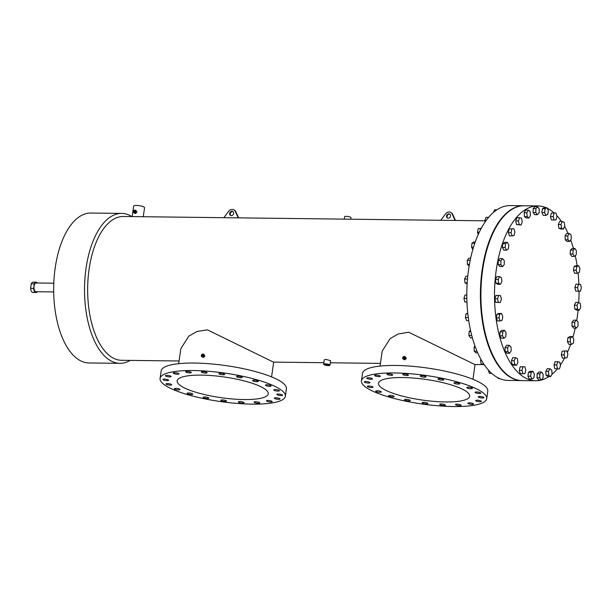 <?xml version="1.0" encoding="UTF-8"?>
<svg xmlns="http://www.w3.org/2000/svg" width="612" height="612" viewBox="0 0 612 612"><rect width="100%" height="100%" fill="white"/><g stroke="black" fill="none" stroke-linecap="round" stroke-linejoin="round"><path stroke-width="0.92" d="M546.072 207.72A87.424 42.266 90.7 0 0 537.818 205.923L524.224 205.762A87.424 42.266 90.7 0 0 482.638 269.969A87.424 42.266 90.7 0 0 522.135 380.595L535.73 380.756A87.424 42.266 90.7 0 0 548.926 376.579M576.695 320.573A87.424 42.266 90.7 0 0 577.315 316.549A87.424 42.266 90.7 0 0 578.103 310.123M578.722 302.58A87.424 42.266 90.7 0 0 579.051 291.274M578.898 284.243A87.424 42.266 90.7 0 0 578.072 272.998M577.131 265.738A87.424 42.266 90.7 0 0 575.265 255.663M573.467 248.487A87.424 42.266 90.7 0 0 570.721 239.912M568.127 233.486A87.424 42.266 90.7 0 0 564.593 226.44M561.51 221.49A87.424 42.266 90.7 0 0 556.744 215.523M554.128 212.961A87.424 42.266 90.7 0 0 547.258 208.264M537.818 205.923A87.424 42.266 90.7 0 0 496.233 270.137A87.424 42.266 90.7 0 0 535.73 380.756M551.871 374.391A87.424 42.266 90.7 0 0 557.241 369.021M560.332 364.989A87.424 42.266 90.7 0 0 564.57 358.104M567.339 352.52A87.424 42.266 90.7 0 0 570.621 344.395M572.855 337.472A87.424 42.266 90.7 0 0 575.234 328.131M37.47 283.004A5.171 2.502 90.7 0 0 36.139 282.186L33.117 282.147A5.171 2.502 90.7 0 0 31.25 283.823L30.6 288.367A5.171 2.502 90.7 0 0 32.994 292.49L36.016 292.521A5.171 2.502 90.7 0 0 37.363 291.733M36.139 282.186A5.171 2.502 90.7 0 0 34.264 283.861L31.25 283.823M30.6 288.367L33.622 288.405A5.171 2.502 90.7 0 0 36.016 292.521M33.622 288.405L34.264 283.861M131.886 216.587A74.97 36.246 90.7 0 0 121.681 213.404L90.821 213.037A74.97 36.246 90.7 0 0 55.164 268.094A74.97 36.246 90.7 0 0 89.031 362.962L119.883 363.329A74.97 36.246 90.7 0 0 130.172 360.392M121.681 213.404A74.97 36.246 90.7 0 0 86.017 268.469A74.97 36.246 90.7 0 0 119.883 363.329M484.895 220.81L123.287 216.487A71.91 34.769 90.7 0 0 89.084 269.295A71.91 34.769 90.7 0 0 121.574 360.292L179.079 360.981M350.76 219.203L350.982 217.65A3.205 0.727 -171.9 0 0 346.315 216.35A3.205 0.727 -171.9 0 0 344.632 216.747L344.288 219.127M143.269 216.725L144.554 207.697A5.508 1.255 -171.9 0 0 136.553 205.456A5.508 1.255 -171.9 0 0 133.653 206.145L132.169 216.587M133.799 212.785A1.484 1.255 119.8 0 1 135.275 210.214A1.484 1.255 119.8 0 1 133.799 212.785L135.405 213.534L136.996 212.18L135.81 210.681M403.201 359.114A1.484 1.255 119.8 0 1 404.677 356.544A1.484 1.255 119.8 0 1 403.201 359.114L404.8 359.871L406.314 358.464L405.205 357.01M380.06 366.083L382.186 351.135L390.165 338.558L398.305 333.953L408.732 332.24L474.774 364.515L482.455 364.607M201.838 356.704A1.484 1.255 119.8 0 1 203.306 354.134A1.484 1.255 119.8 0 1 201.838 356.704L203.436 357.462L204.944 356.054L203.842 354.608M178.689 363.673L180.815 348.725L188.794 336.149L196.934 331.543L207.369 329.83L273.411 362.105L323.855 362.709M323.633 364.262L324.268 359.81L325.966 359.359L330.618 360.713L329.983 365.165A3.205 0.727 -171.9 0 0 325.324 363.865A3.205 0.727 -171.9 0 0 323.633 364.262A3.205 0.727 -171.9 0 0 328.3 365.571A3.205 0.727 -171.9 0 0 329.983 365.165M523.971 205.762A87.424 42.266 90.7 0 0 523.727 205.754L510.133 205.594A87.424 42.266 90.7 0 0 468.547 269.8A87.424 42.266 90.7 0 0 508.037 380.427L521.631 380.588A87.424 42.266 90.7 0 0 521.883 380.588M523.727 205.754A87.424 42.266 90.7 0 0 482.134 269.969A87.424 42.266 90.7 0 0 521.631 380.588M233.677 213.458A2.303 1.943 119.8 0 1 229.645 213.404A2.303 1.943 119.8 0 1 233.677 213.458M230.8 215.554A2.303 1.943 119.8 0 1 233.057 211.614M450.547 216.059A2.303 1.943 119.8 0 1 446.523 216.013A2.303 1.943 119.8 0 1 450.547 216.059M447.678 218.163A2.303 1.943 119.8 0 1 449.935 214.215M445.414 401.962A46.015 10.465 -171.9 0 0 469.633 396.232A46.015 10.465 -171.9 0 0 402.742 377.535A46.015 10.465 -171.9 0 0 378.53 383.265A46.015 10.465 -171.9 0 0 445.414 401.962M244.05 399.552A46.015 10.465 -171.9 0 0 268.263 393.822A46.015 10.465 -171.9 0 0 201.379 375.125A46.015 10.465 -171.9 0 0 177.159 380.855A46.015 10.465 -171.9 0 0 244.05 399.552M327.879 365.326A2.303 0.52 -171.9 0 0 329.088 365.043A2.303 0.52 -171.9 0 0 325.745 364.109A2.303 0.52 -171.9 0 0 324.528 364.392A2.303 0.52 -171.9 0 0 327.879 365.326M479.869 401.732A2.876 0.658 -171.9 0 0 481.384 401.373A2.876 0.658 -171.9 0 0 477.199 400.21A2.876 0.658 -171.9 0 0 475.692 400.569A2.876 0.658 -171.9 0 0 479.869 401.732M482.378 397.984A2.876 0.658 -171.9 0 0 483.893 397.624A2.876 0.658 -171.9 0 0 479.709 396.454A2.876 0.658 -171.9 0 0 478.194 396.813A2.876 0.658 -171.9 0 0 482.378 397.984M426.327 403.844A2.876 0.658 -171.9 0 0 427.834 403.484A2.876 0.658 -171.9 0 0 423.657 402.313A2.876 0.658 -171.9 0 0 422.142 402.673A2.876 0.658 -171.9 0 0 426.327 403.844M408.678 400.883A2.876 0.658 -171.9 0 0 410.193 400.523A2.876 0.658 -171.9 0 0 406.008 399.353A2.876 0.658 -171.9 0 0 404.494 399.713A2.876 0.658 -171.9 0 0 408.678 400.883M392.667 396.905A2.876 0.658 -171.9 0 0 394.182 396.545A2.876 0.658 -171.9 0 0 389.997 395.383A2.876 0.658 -171.9 0 0 388.49 395.742A2.876 0.658 -171.9 0 0 392.667 396.905M379.861 392.307A2.876 0.658 -171.9 0 0 381.375 391.948A2.876 0.658 -171.9 0 0 377.199 390.777A2.876 0.658 -171.9 0 0 375.684 391.137A2.876 0.658 -171.9 0 0 379.861 392.307M371.522 387.526A2.876 0.658 -171.9 0 0 373.029 387.167A2.876 0.658 -171.9 0 0 368.852 386.004A2.876 0.658 -171.9 0 0 367.338 386.363A2.876 0.658 -171.9 0 0 371.522 387.526M368.447 383.043A2.876 0.658 -171.9 0 0 369.962 382.684A2.876 0.658 -171.9 0 0 365.785 381.513A2.876 0.658 -171.9 0 0 364.27 381.873A2.876 0.658 -171.9 0 0 368.447 383.043M370.956 379.287A2.876 0.658 -171.9 0 0 372.471 378.927A2.876 0.658 -171.9 0 0 368.286 377.765A2.876 0.658 -171.9 0 0 366.779 378.124A2.876 0.658 -171.9 0 0 370.956 379.287M378.797 376.632A2.876 0.658 -171.9 0 0 380.304 376.273A2.876 0.658 -171.9 0 0 376.128 375.11A2.876 0.658 -171.9 0 0 374.613 375.462A2.876 0.658 -171.9 0 0 378.797 376.632M391.198 375.34A2.876 0.658 -171.9 0 0 392.705 374.98A2.876 0.658 -171.9 0 0 388.528 373.81A2.876 0.658 -171.9 0 0 387.013 374.169A2.876 0.658 -171.9 0 0 391.198 375.34M406.942 375.523A2.876 0.658 -171.9 0 0 408.456 375.164A2.876 0.658 -171.9 0 0 404.28 374.001A2.876 0.658 -171.9 0 0 402.765 374.353A2.876 0.658 -171.9 0 0 406.942 375.523M424.506 377.183A2.876 0.658 -171.9 0 0 426.013 376.824A2.876 0.658 -171.9 0 0 421.836 375.653A2.876 0.658 -171.9 0 0 420.322 376.013A2.876 0.658 -171.9 0 0 424.506 377.183M442.147 380.144A2.876 0.658 -171.9 0 0 443.662 379.784A2.876 0.658 -171.9 0 0 439.485 378.614A2.876 0.658 -171.9 0 0 437.97 378.973A2.876 0.658 -171.9 0 0 442.147 380.144M458.159 384.114A2.876 0.658 -171.9 0 0 459.673 383.755A2.876 0.658 -171.9 0 0 455.489 382.592A2.876 0.658 -171.9 0 0 453.982 382.944A2.876 0.658 -171.9 0 0 458.159 384.114M470.965 388.719A2.876 0.658 -171.9 0 0 472.479 388.36A2.876 0.658 -171.9 0 0 468.295 387.189A2.876 0.658 -171.9 0 0 466.78 387.549A2.876 0.658 -171.9 0 0 470.965 388.719M479.311 393.493A2.876 0.658 -171.9 0 0 480.818 393.133A2.876 0.658 -171.9 0 0 476.641 391.971A2.876 0.658 -171.9 0 0 475.126 392.323A2.876 0.658 -171.9 0 0 479.311 393.493M472.036 404.387A2.876 0.658 -171.9 0 0 473.543 404.035A2.876 0.658 -171.9 0 0 469.366 402.864A2.876 0.658 -171.9 0 0 467.851 403.224A2.876 0.658 -171.9 0 0 472.036 404.387M459.635 405.687A2.876 0.658 -171.9 0 0 461.142 405.328A2.876 0.658 -171.9 0 0 456.965 404.157A2.876 0.658 -171.9 0 0 455.45 404.517A2.876 0.658 -171.9 0 0 459.635 405.687M443.884 405.496A2.876 0.658 -171.9 0 0 445.398 405.144A2.876 0.658 -171.9 0 0 441.214 403.974A2.876 0.658 -171.9 0 0 439.699 404.333A2.876 0.658 -171.9 0 0 443.884 405.496M453.416 406.544A63.266 14.397 8.1 0 1 361.447 380.832A63.266 14.397 8.1 0 1 394.74 372.953A63.266 14.397 8.1 0 1 486.716 398.664A63.266 14.397 8.1 0 1 453.416 406.544M361.447 380.832L362.511 373.335A63.266 14.397 8.1 0 1 395.811 365.456A63.266 14.397 8.1 0 1 487.779 391.167L486.716 398.664M242.513 403.094A2.876 0.658 -171.9 0 0 244.027 402.734A2.876 0.658 -171.9 0 0 239.85 401.564A2.876 0.658 -171.9 0 0 238.336 401.923A2.876 0.658 -171.9 0 0 242.513 403.094M281.007 395.574A2.876 0.658 -171.9 0 0 282.522 395.214A2.876 0.658 -171.9 0 0 278.345 394.044A2.876 0.658 -171.9 0 0 276.831 394.403A2.876 0.658 -171.9 0 0 281.007 395.574M224.956 401.434A2.876 0.658 -171.9 0 0 226.471 401.074A2.876 0.658 -171.9 0 0 222.294 399.911A2.876 0.658 -171.9 0 0 220.779 400.263A2.876 0.658 -171.9 0 0 224.956 401.434M207.307 398.473A2.876 0.658 -171.9 0 0 208.822 398.114A2.876 0.658 -171.9 0 0 204.645 396.951A2.876 0.658 -171.9 0 0 203.13 397.303A2.876 0.658 -171.9 0 0 207.307 398.473M191.304 394.503A2.876 0.658 -171.9 0 0 192.818 394.143A2.876 0.658 -171.9 0 0 188.634 392.973A2.876 0.658 -171.9 0 0 187.119 393.332A2.876 0.658 -171.9 0 0 191.304 394.503M178.497 389.898A2.876 0.658 -171.9 0 0 180.012 389.538A2.876 0.658 -171.9 0 0 175.828 388.368A2.876 0.658 -171.9 0 0 174.321 388.727A2.876 0.658 -171.9 0 0 178.497 389.898M170.151 385.124A2.876 0.658 -171.9 0 0 171.666 384.764A2.876 0.658 -171.9 0 0 167.489 383.594A2.876 0.658 -171.9 0 0 165.974 383.953A2.876 0.658 -171.9 0 0 170.151 385.124M167.084 380.633A2.876 0.658 -171.9 0 0 168.598 380.274A2.876 0.658 -171.9 0 0 164.414 379.111A2.876 0.658 -171.9 0 0 162.907 379.463A2.876 0.658 -171.9 0 0 167.084 380.633M169.593 376.885A2.876 0.658 -171.9 0 0 171.108 376.525A2.876 0.658 -171.9 0 0 166.923 375.355A2.876 0.658 -171.9 0 0 165.408 375.714A2.876 0.658 -171.9 0 0 169.593 376.885M177.426 374.223A2.876 0.658 -171.9 0 0 178.941 373.871A2.876 0.658 -171.9 0 0 174.764 372.7A2.876 0.658 -171.9 0 0 173.25 373.06A2.876 0.658 -171.9 0 0 177.426 374.223M189.827 372.93A2.876 0.658 -171.9 0 0 191.342 372.57A2.876 0.658 -171.9 0 0 187.165 371.4A2.876 0.658 -171.9 0 0 185.65 371.759A2.876 0.658 -171.9 0 0 189.827 372.93M205.578 373.113A2.876 0.658 -171.9 0 0 207.093 372.762A2.876 0.658 -171.9 0 0 202.909 371.591A2.876 0.658 -171.9 0 0 201.402 371.951A2.876 0.658 -171.9 0 0 205.578 373.113M223.135 374.774A2.876 0.658 -171.9 0 0 224.65 374.414A2.876 0.658 -171.9 0 0 220.473 373.243A2.876 0.658 -171.9 0 0 218.958 373.603A2.876 0.658 -171.9 0 0 223.135 374.774M240.784 377.734A2.876 0.658 -171.9 0 0 242.298 377.375A2.876 0.658 -171.9 0 0 238.114 376.204A2.876 0.658 -171.9 0 0 236.607 376.564A2.876 0.658 -171.9 0 0 240.784 377.734M256.795 381.704A2.876 0.658 -171.9 0 0 258.31 381.353A2.876 0.658 -171.9 0 0 254.125 380.182A2.876 0.658 -171.9 0 0 252.611 380.542A2.876 0.658 -171.9 0 0 256.795 381.704M269.594 386.31A2.876 0.658 -171.9 0 0 271.108 385.95A2.876 0.658 -171.9 0 0 266.931 384.78A2.876 0.658 -171.9 0 0 265.417 385.139A2.876 0.658 -171.9 0 0 269.594 386.31M277.94 391.083A2.876 0.658 -171.9 0 0 279.454 390.731A2.876 0.658 -171.9 0 0 275.278 389.561A2.876 0.658 -171.9 0 0 273.763 389.921A2.876 0.658 -171.9 0 0 277.94 391.083M278.506 399.322A2.876 0.658 -171.9 0 0 280.021 398.97A2.876 0.658 -171.9 0 0 275.836 397.8A2.876 0.658 -171.9 0 0 274.321 398.16A2.876 0.658 -171.9 0 0 278.506 399.322M270.665 401.985A2.876 0.658 -171.9 0 0 272.179 401.625A2.876 0.658 -171.9 0 0 268.002 400.455A2.876 0.658 -171.9 0 0 266.488 400.814A2.876 0.658 -171.9 0 0 270.665 401.985M258.264 403.277A2.876 0.658 -171.9 0 0 259.779 402.918A2.876 0.658 -171.9 0 0 255.602 401.755A2.876 0.658 -171.9 0 0 254.087 402.107A2.876 0.658 -171.9 0 0 258.264 403.277M252.052 404.134A63.266 14.397 8.1 0 1 160.076 378.423A63.266 14.397 8.1 0 1 193.377 370.543A63.266 14.397 8.1 0 1 285.345 396.255A63.266 14.397 8.1 0 1 252.052 404.134M160.076 378.423L161.147 370.933A63.266 14.397 8.1 0 1 194.44 363.046A63.266 14.397 8.1 0 1 286.416 388.758L285.345 396.255M135.038 211.507A0.574 0.49 119.8 0 1 134.036 211.492A0.574 0.49 119.8 0 1 135.038 211.507M404.44 357.836A0.574 0.49 119.8 0 1 403.438 357.821A0.574 0.49 119.8 0 1 404.44 357.836M203.077 355.427A0.574 0.49 119.8 0 1 202.067 355.419A0.574 0.49 119.8 0 1 203.077 355.427M440.755 220.282L445.605 213.787A4.598 3.886 119.8 0 1 450.761 212.448A4.598 3.886 119.8 0 1 452.1 213.863L455.083 220.45M450.761 212.448L451.296 212.754A4.598 3.886 119.8 0 1 452.635 214.169L452.1 213.863M223.87 217.688L228.727 211.178A4.598 3.886 119.8 0 1 233.891 209.847A4.598 3.886 119.8 0 1 235.222 211.255L238.213 217.857M233.891 209.847L234.419 210.153A4.598 3.886 119.8 0 1 235.758 211.561L235.222 211.255M452.635 214.169L455.481 220.458M235.758 211.561L238.611 217.864M53.795 283.203L36.131 282.989A4.368 2.111 90.7 0 0 34.05 286.194A4.368 2.111 90.7 0 0 36.024 291.717L53.695 291.932M556.01 212.984L551.381 213.075L550.44 216.587L551.42 219.968L554.12 220.006L556.048 219.884L556.989 216.373L556.01 212.984L551.381 213.075M554.082 213.106L553.141 216.617L550.44 216.587M553.141 216.617L554.12 220.006M547.013 207.728L544.313 207.697L542.439 208.7L541.888 212.54L543.219 215.378L545.919 215.409L547.794 214.407L548.337 210.566L547.013 207.728L545.139 208.73L542.439 208.7M545.139 208.73L544.588 212.578L541.888 212.54M544.588 212.578L545.919 215.409M537.634 206.772L534.934 206.734L533.213 208.57L533.09 212.555L534.689 214.697L537.39 214.728L539.118 212.892L539.241 208.914L537.634 206.772L535.905 208.608L533.213 208.57M535.905 208.608L535.783 212.586L533.09 212.555M535.783 212.586L537.39 214.728M528.347 210.153L525.654 210.115L524.163 212.693L524.469 216.617L526.274 217.956L528.967 217.987L530.459 215.409L530.153 211.492L528.347 210.153L526.856 212.731L524.163 212.693M526.856 212.731L527.169 216.648L524.469 216.617M527.169 216.648L528.967 217.987M493.272 212.578L494.741 209.748L496.929 209.778M519.626 217.704L516.926 217.673L515.74 220.863L516.467 224.528L521.072 225.032L522.258 221.842L521.531 218.178L519.626 217.704L518.441 220.894L515.74 220.863M518.441 220.894L519.167 224.558L516.467 224.528M519.167 224.558L521.072 225.032M485.117 221.949L484.834 220.496L486.02 217.306L488.621 217.337M484.834 220.496L486.135 220.511M513.812 228.636L509.192 229.026L508.381 232.667L509.482 235.888L512.183 235.918L514.103 235.498L514.914 231.856L513.812 228.636L509.192 229.026M511.892 229.056L511.074 232.698L508.381 232.667M511.074 232.698L512.183 235.918M478.224 234.488L477.467 232.292L478.286 228.651L481.284 228.245M478.286 228.651L481.047 228.689M477.467 232.292L479.219 232.315M507.379 242.337L504.678 242.306L502.85 243.599L502.437 247.508L503.867 250.124L506.568 250.163L508.404 248.87L508.809 244.961L507.379 242.337L505.543 243.63L502.85 243.599M505.543 243.63L505.137 247.539L502.437 247.508M505.137 247.539L506.568 250.163M472.824 249.505L471.531 247.141L471.936 243.232L473.772 241.939L475.241 241.954M471.936 243.232L474.782 243.262M471.531 247.141L473.512 247.164M502.559 258.601L499.859 258.57L498.199 260.666L498.222 264.652L499.905 266.534L502.597 266.572L504.257 264.468L504.234 260.49L502.559 258.601L500.899 260.697L498.199 260.666M500.899 260.697L500.922 264.682L498.222 264.652M500.922 264.682L502.597 266.572M469.106 266.166L467.316 264.277L467.293 260.299L468.945 258.203L470.628 258.218M467.293 260.299L470.177 260.329M467.316 264.277L469.419 264.308M499.583 276.609L496.883 276.578L495.491 279.378L495.934 283.234L497.786 284.289L500.486 284.32L501.878 281.52L501.435 277.664L499.583 276.609L498.183 279.409L495.491 279.378M498.183 279.409L498.635 283.264L495.934 283.234M498.635 283.264L500.486 284.32M467.124 283.922L465.028 282.859L464.577 279.003L465.977 276.211L467.752 276.226M464.577 279.003L467.484 279.041M465.028 282.859L467.193 282.889M498.612 295.458L495.911 295.428L494.848 298.786L495.705 302.32L500.325 302.527L501.389 299.169L500.532 295.634L498.612 295.458L497.541 298.817L494.848 298.786M497.541 298.817L498.398 302.351L495.705 302.32M498.398 302.351L500.325 302.527M466.964 302.129L464.791 301.945L463.934 298.411L465.005 295.053L466.811 295.076M463.934 298.411L466.849 298.449M464.791 301.945L466.956 301.976M496.99 314.17L496.301 317.919L497.525 320.956L500.226 320.986L502.123 320.275L502.804 316.526L501.588 313.482L498.887 313.451L496.99 314.17L499.69 314.201L499.002 317.949L496.301 317.919M499.002 317.949L500.226 320.986M501.588 313.482L499.69 314.201M468.723 320.612L466.612 320.589L465.395 317.552L466.076 313.795L467.836 313.818M465.395 317.552L468.295 317.582M466.076 313.795L467.767 313.16M500.058 331.865L499.797 335.82L501.312 338.207L504.013 338.245L505.795 336.677L506.063 332.714L504.54 330.327L501.848 330.296L500.058 331.865L502.758 331.895L502.49 335.85L499.797 335.82M502.49 335.85L504.013 338.245M504.54 330.327L502.758 331.895M472.395 337.862L470.406 337.839L468.884 335.452L469.152 331.497L470.781 331.513M468.884 335.452L471.753 335.483M469.152 331.497L470.513 330.296M504.969 347.631L505.137 351.594L506.881 353.216L509.582 353.246L511.165 350.898L510.997 346.935L509.253 345.321L506.552 345.29L504.969 347.631L507.669 347.662L507.838 351.625L505.137 351.594M507.838 351.625L509.582 353.246M509.253 345.321L507.669 347.662M477.727 352.864L475.975 352.841L474.231 351.227L474.063 347.264L475.447 347.279M474.231 351.227L477.031 351.257M474.063 347.264L474.958 345.933M511.479 360.675L512.068 364.446L513.95 365.211L516.65 365.249L517.943 362.243L517.354 358.471L515.472 357.706L512.772 357.676L511.479 360.675L514.179 360.705L514.769 364.477L512.068 364.446M514.769 364.477L516.65 365.249M515.472 357.706L514.179 360.705M484.352 364.859L481.162 364.079L480.565 360.307L481.499 360.315M481.162 364.079L483.84 364.109M480.565 360.307L480.971 359.382M519.251 370.344L520.238 373.733L524.859 373.641L525.807 370.13L524.821 366.749L520.2 366.833L519.251 370.344L521.952 370.375L522.939 373.764M524.821 366.749L520.2 366.833M522.9 366.863L521.952 370.375M491.734 373.389L489.325 373.366L488.345 369.992M527.911 376.151L529.235 378.989L531.935 379.019L533.809 378.017L534.352 374.177L533.029 371.339L530.329 371.308L528.454 372.31L527.911 376.151L530.604 376.181L531.935 379.019M533.029 371.339L531.155 372.341L528.454 372.31M531.155 372.341L530.604 376.181M499.782 378.637L498.329 378.621L497.916 377.742M537.007 377.803L538.614 379.945L541.306 379.983L543.035 378.147L543.158 374.162L541.551 372.019L538.851 371.989L537.129 373.825L537.007 377.803L539.707 377.841L541.306 379.983M541.551 372.019L539.83 373.856L537.129 373.825M539.83 373.856L539.707 377.841M546.095 375.225L547.893 376.564L550.593 376.602L552.085 374.024L551.779 370.099L549.974 368.761L547.273 368.73L545.782 371.308L546.095 375.225L548.788 375.255L550.593 376.602M549.974 368.761L548.482 371.339L545.782 371.308M548.482 371.339L548.788 375.255M554.709 368.539L559.322 369.044L560.5 365.854L559.781 362.189L557.869 361.715L555.168 361.684L553.99 364.874L554.709 368.539L559.322 369.044M557.869 361.715L556.683 364.905L553.99 364.874M556.683 364.905L557.41 368.569M565.128 358.112L567.049 357.691L567.867 354.05L566.766 350.829L562.145 351.219L561.326 354.861L562.436 358.081L565.128 358.112L564.027 354.891L561.326 354.861M566.766 350.829L562.145 351.219M564.845 351.25L564.027 354.891M571.562 344.411L573.398 343.118L573.804 339.209L572.381 336.592L569.68 336.554L567.844 337.847L567.439 341.756L568.862 344.38L571.562 344.411L570.139 341.787L567.439 341.756M572.381 336.592L570.545 337.878L567.844 337.847M570.545 337.878L570.139 341.787M576.389 328.147L578.042 326.051L578.026 322.065L576.343 320.183L573.643 320.145L571.99 322.249L572.006 326.227L573.689 328.116L576.389 328.147L574.706 326.257L572.006 326.227M576.343 320.183L574.683 322.279L571.99 322.249M574.683 322.279L574.706 326.257M579.357 310.139L580.757 307.339L580.306 303.483L578.462 302.427L575.762 302.397L574.362 305.197L574.813 309.052L576.665 310.108L579.357 310.139L577.514 309.083L574.813 309.052M578.462 302.427L577.062 305.227L574.362 305.197M577.062 305.227L577.514 309.083M580.337 291.289L581.4 287.931L580.543 284.396L578.623 284.22L575.923 284.19L574.852 287.548L575.708 291.082L580.337 291.289L575.708 291.082M578.623 284.22L577.552 287.579L574.852 287.548M577.552 287.579L578.409 291.113M579.258 272.547L579.939 268.798L578.722 265.761L576.022 265.73L574.117 266.442L573.436 270.19L574.653 273.235L577.353 273.266L579.258 272.547M578.722 265.761L576.818 266.472L574.117 266.442M576.818 266.472L576.137 270.229L573.436 270.19M576.137 270.229L577.353 273.266M576.183 254.852L576.45 250.897L574.928 248.51L572.235 248.472L570.445 250.04L570.177 253.995L571.7 256.39L574.4 256.42L576.183 254.852M574.928 248.51L573.146 250.078L570.445 250.04M573.146 250.078L572.878 254.034L570.177 253.995M572.878 254.034L574.4 256.42M571.271 239.085L571.111 235.123L569.359 233.501L566.666 233.47L565.083 235.819L565.251 239.782L566.995 241.396L569.696 241.426L571.271 239.085M569.359 233.501L567.783 235.85L565.083 235.819M567.783 235.85L567.951 239.812L565.251 239.782M567.951 239.812L569.696 241.426M564.769 226.042L564.18 222.271L562.29 221.506L559.597 221.468L558.297 224.474L558.894 228.245L560.776 229.01L563.468 229.041L564.769 226.042M562.29 221.506L560.997 224.505L558.297 224.474M560.997 224.505L561.587 228.276L558.894 228.245M561.587 228.276L563.468 229.041M136.354 210.834L135.275 210.214M405.741 357.156L404.677 356.544M204.377 354.746L203.306 354.134M271.59 376.893L273.694 362.113M472.954 379.302L475.057 364.515M330.319 362.786L380.442 363.383"/></g></svg>
